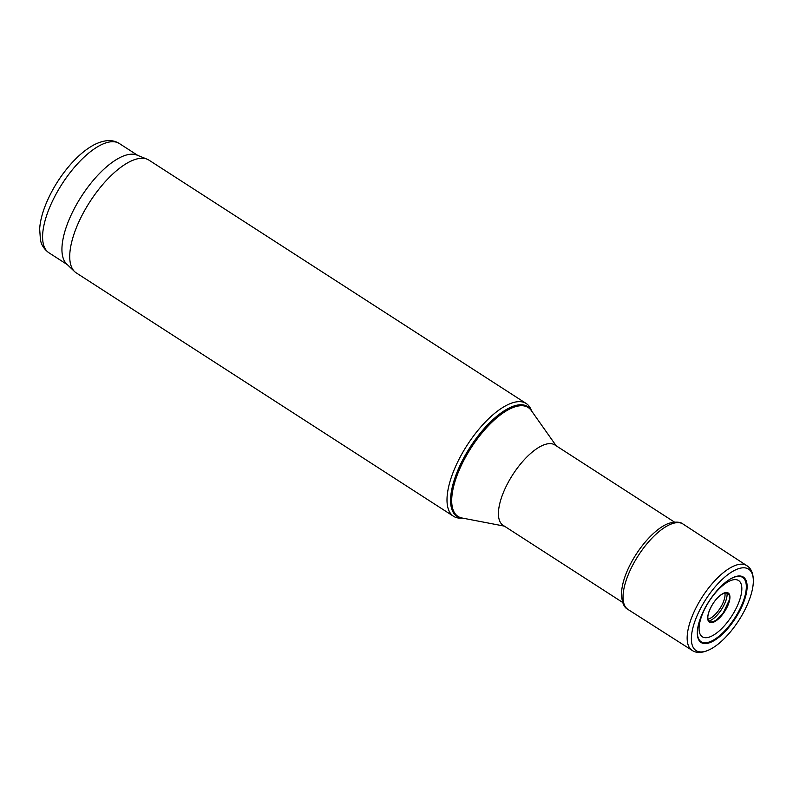 <?xml version="1.0" encoding="UTF-8"?>
<svg xmlns="http://www.w3.org/2000/svg" width="793" height="793" viewBox="0 0 793 793"><rect width="100%" height="100%" fill="white"/><g stroke="black" fill="none" stroke-linecap="round" stroke-linejoin="round"><path stroke-width="1.19" d="M707.901 619.174A16.772 6.77 122.8 0 0 708.456 619.036A16.772 6.77 122.8 0 0 720.312 607.924A16.772 6.77 122.8 0 0 724.861 592.877M675.577 522.815L554.892 444.962A47.798 19.29 122.8 0 0 512.774 474.67A47.798 19.29 122.8 0 0 503.069 525.293L623.754 603.146M531.756 411.18L530.834 409.129A67.088 27.071 122.8 0 0 526.245 403.528A67.088 27.071 122.8 0 0 467.127 445.23A67.088 27.071 122.8 0 0 453.507 516.273A67.088 27.071 122.8 0 0 460.505 518.146L462.755 518.136M526.245 403.528L148.975 160.146A67.088 27.071 122.8 0 0 147.092 159.175A67.088 27.071 122.8 0 0 89.857 201.848A67.088 27.071 122.8 0 0 74.582 271.583A67.088 27.071 122.8 0 0 76.247 272.891L453.507 516.273M147.092 159.175L136.882 155.071A64.986 26.228 122.8 0 0 81.431 196.406A64.986 26.228 122.8 0 0 66.632 263.96L74.582 271.583M739.344 568.442A48.472 19.557 -57.2 0 1 753.31 582.25A48.472 19.557 -57.2 0 1 709.953 649.467A48.472 19.557 -57.2 0 1 694.946 621.157A48.472 19.557 -57.2 0 1 738.808 568.601A48.472 19.557 -57.2 0 1 739.344 568.442M733.822 577.215A38.946 15.721 -57.2 0 1 735.874 576.491A38.946 15.721 -57.2 0 1 744.786 599.131A38.946 15.721 -57.2 0 1 715.028 640.03A38.946 15.721 -57.2 0 1 697.592 629.107A38.946 15.721 -57.2 0 1 729.669 579.386A38.946 15.721 -57.2 0 1 730.581 578.831A38.946 15.721 -57.2 0 1 733.822 577.215M48.898 252.759C44.319 249.408 41.514 245.196 40.463 240.11L39.65 228.84C40.175 221.435 42.188 213.367 45.677 204.644C51.376 190.647 59.277 177.682 69.397 165.737C77.436 156.35 85.585 149.411 93.852 144.921C104.17 139.677 112.675 139.221 119.356 143.533A64.986 26.228 122.8 0 0 62.092 183.926A64.986 26.228 122.8 0 0 48.898 252.759L67.375 264.674M556.2 445.805L531.28 410.516A64.788 26.149 122.8 0 0 471.121 447.807A64.788 26.149 122.8 0 0 461.952 517.988L504.378 526.136M531.627 411.002A65.284 26.347 122.8 0 0 470.14 447.173A65.284 26.347 122.8 0 0 462.537 518.097M627.917 609.411C623.685 607.388 621.553 601.669 621.534 592.252C622.049 585.046 624.339 577.026 628.413 568.204C639.723 544.206 658.557 525.66 670.581 522.874C676.399 521.625 680.543 522.012 683.001 524.024A50.811 20.499 -57.2 0 0 673.326 523.321A50.811 20.499 -57.2 0 0 632.814 564.973A50.811 20.499 -57.2 0 0 627.917 609.411L692.17 650.409A50.425 20.35 -57.2 0 1 695.392 609.074A50.425 20.35 -57.2 0 1 733.644 566.113A50.425 20.35 -57.2 0 1 737.054 564.854A50.425 20.35 -57.2 0 1 746.837 565.667C753.796 569.889 753.31 579.733 753.31 582.25M727.012 592.797A18.507 7.474 -57.2 0 1 721.561 609.361A18.507 7.474 -57.2 0 1 708.714 621.157M712.838 603.919A17.387 7.018 -57.2 0 1 724.911 592.738A17.387 7.018 -57.2 0 1 727.171 607.051A17.387 7.018 -57.2 0 1 710.379 622.614A17.387 7.018 -57.2 0 1 712.838 603.919M726.061 583.043A33.465 13.511 -57.2 0 1 732.197 580.05A33.465 13.511 -57.2 0 1 732.048 615.606A33.465 13.511 -57.2 0 1 699.317 631.615A33.465 13.511 -57.2 0 1 726.061 583.043M729.52 579.475A38.272 15.444 -57.2 0 1 729.897 579.247A38.272 15.444 -57.2 0 1 735.28 576.848A38.272 15.444 -57.2 0 1 744.092 598.933A38.272 15.444 -57.2 0 1 715.018 639.128A38.272 15.444 -57.2 0 1 697.612 628.928M119.356 143.533L137.843 155.458M692.17 650.409C698.891 654.998 707.653 650.508 709.953 649.467M683.001 524.024L746.837 565.667M712.58 604.335C723.652 586.533 735.478 591.548 726.576 607.369C720.906 617.608 715.227 622.446 709.557 621.871C706.504 619.026 707.505 613.187 712.58 604.335M729.421 594.403L729.461 599.647L723.206 613.098L715.415 620.949L711.172 622.693"/></g></svg>

